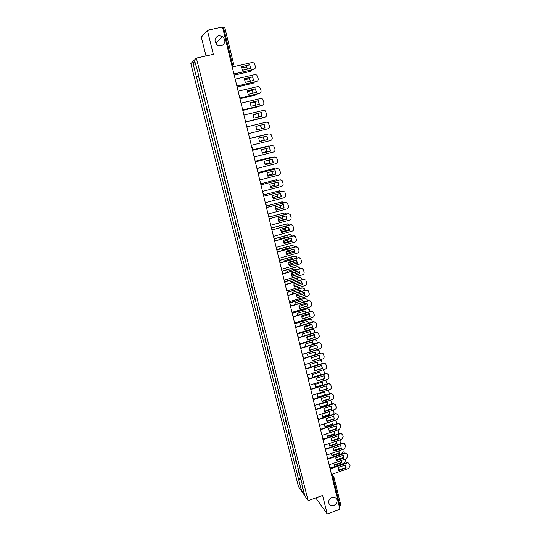 <?xml version="1.0" encoding="UTF-8"?>
<svg xmlns="http://www.w3.org/2000/svg" width="541" height="541" viewBox="0 0 541 541"><rect width="100%" height="100%" fill="white"/><g stroke="black" fill="none" stroke-linecap="round" stroke-linejoin="round"><path stroke-width="0.81" d="M331.91 497.483C334.013 496.875 335.596 497.416 336.664 499.106C337.625 501.852 336.691 503.955 333.858 505.416C331.734 506.031 330.145 505.483 329.077 503.752C328.144 501.013 329.09 498.924 331.91 497.483M215.419 42.732L217.692 45.316M218.699 35.611L222.662 36.497C226.037 40.494 225.556 43.632 221.222 45.911L217.09 44.903C213.884 40.893 214.425 37.796 218.699 35.611M316.384 497.706L316.803 499.377L327.217 513.95L339.964 509.304L222.507 27.05L207.372 30.289L201.32 37.173L206.013 55.946M196.356 58.083L190.845 63.608L298.443 486.521L308.133 500.662L196.356 58.083L213.33 54.33L207.372 30.289M327.217 513.95L322.632 495.461L308.133 500.662M340.735 504.922L339.924 505.963L333.134 478.061L331.721 475.465M339.214 506.227L339.924 505.963M222.743 28.024L224.799 27.814M200.542 82.678L200.075 83.01L201.353 88.061L201.827 87.743M201.874 87.94L201.353 88.061M203.565 94.634L203.098 94.925L204.37 99.943L204.843 99.672M204.883 99.821L204.37 99.943M206.574 106.523L206.094 106.766L207.359 111.75L207.845 111.527M207.872 111.629L207.359 111.75M209.563 118.33L209.076 118.526L210.327 123.483L210.821 123.301M210.841 123.362L210.327 123.483M212.532 130.063L212.031 130.219L213.282 135.142L213.783 135L213.282 135.142M214.973 141.837L215.48 141.708L214.973 141.837L216.217 146.726L216.725 146.631M218.415 153.299L217.901 153.38L219.132 158.236L219.653 158.182M218.402 153.252L217.901 153.38M221.33 164.816L220.802 164.849L222.026 169.678L222.561 169.664M221.31 164.721L220.802 164.849M224.224 176.251L223.69 176.244L224.907 181.046L225.448 181.066M224.19 176.116L223.69 176.244M227.105 187.619L226.557 187.571L227.768 192.339L228.316 192.407M227.058 187.443L226.557 187.571M229.959 198.912L229.411 198.824L230.608 203.572L231.163 203.673M229.905 198.696L229.411 198.824M232.806 210.138L232.245 210.016L233.435 214.723L233.996 214.865M232.738 209.881L232.245 210.016M235.626 221.296L235.058 221.127L236.241 225.813L236.816 225.989M235.551 220.999L235.058 221.127M238.432 232.38L237.857 232.177L239.034 236.83L239.616 237.046M238.344 232.042L237.857 232.177M241.218 243.396L240.637 243.159L241.807 247.785L242.395 248.035M241.124 243.024L240.637 243.159M243.991 254.344L243.403 254.067L244.566 258.666L245.161 258.956M243.89 253.932L243.403 254.067M246.743 265.225L246.148 264.914L247.305 269.486L247.906 269.81M246.635 264.779L246.148 264.914M249.482 276.045L248.874 275.694L250.03 280.238L250.639 280.603M249.36 275.558L248.874 275.694M252.207 286.791L251.592 286.412L252.735 290.923L253.35 291.322M252.072 286.27L251.592 286.412M254.912 297.476L254.29 297.056L255.426 301.547L256.049 301.979M254.77 296.914L254.29 297.056M257.597 308.1L256.968 307.64L258.098 312.103L258.726 312.57M257.448 307.498L256.968 307.64M260.268 318.649L259.633 318.162L260.755 322.598L261.398 323.099M260.106 318.02L259.633 318.162M262.926 329.144L262.284 328.624L263.399 333.026L264.042 333.56M262.757 328.475L262.284 328.624M265.563 339.572L264.914 339.018L266.023 343.393L266.679 343.968M265.388 338.869L264.914 339.018M268.187 349.939L267.531 349.351L268.634 353.699L269.296 354.308M268.005 349.202L267.531 349.351M270.798 360.245L270.128 359.616L271.23 363.944L271.893 364.58M270.601 359.474L270.128 359.616M273.388 370.484L272.718 369.828L273.807 374.129L274.483 374.798M273.185 369.679L272.718 369.828M275.964 380.668L275.288 379.978L276.37 384.252L277.053 384.955M275.754 379.829L275.288 379.978M278.527 390.785L277.844 390.068L278.919 394.321L279.609 395.052M278.304 389.919L277.844 390.068M281.077 400.847L280.38 400.097L281.455 404.323L282.145 405.087M280.847 399.948L280.38 400.097M283.606 410.849L282.909 410.071L283.971 414.271L284.674 415.069M283.369 409.916L282.909 410.071M286.121 420.797L285.418 419.985L286.48 424.158L287.183 424.983M285.878 419.83L285.418 419.985M288.624 430.683L287.913 429.838L288.968 433.99L289.678 434.842M288.373 429.682L287.913 429.838M291.112 440.509L290.395 439.637L291.443 443.762L292.16 444.648M290.855 439.481L290.395 439.637M293.587 450.281L292.864 449.375L293.905 453.48L294.629 454.393M293.317 449.219L292.864 449.375M296.042 459.992L295.318 459.066L296.346 463.143L297.077 464.083M295.771 458.903L295.318 459.066M298.49 469.649L297.753 468.689L298.781 472.746L299.518 473.72M298.206 468.533L297.753 468.689M198.763 75.645L196.309 76.396L193.009 63.392L194.868 61.559L198.533 74.753M302.101 483.925L198.216 74.793M301.871 484.181L304.509 494.596L301.256 489.862L298.652 479.59L301.039 479.718M196.309 76.396L298.652 479.59M198.845 75.983L196.052 76.612M300.627 478.109L298.206 478.954M193.009 63.392L195.653 64.663M302.953 488.455L301.256 489.862M241.469 66.712L249.719 64.839L250.598 68.396M233.922 73.921L253.709 69.404L233.942 73.995M249.935 64.704L241.475 66.617L242.361 70.276L250.808 68.349L249.719 64.839M253.709 69.404C254.994 68.964 255.535 68.024 255.332 66.584L254.797 64.338L253.844 62.891L252.065 62.499L232.231 66.983M241.482 67.963L246.703 66.78L247.568 69.086M234.206 75.084L250.409 71.385L251.971 69.884M241.489 68.044L246.703 66.78M247.352 69.14L246.5 66.908M234.78 77.431L234.226 75.152L250.409 71.385M244.383 78.797L252.6 76.903L253.472 80.453M236.87 86.005L256.569 81.441L236.884 86.073M252.816 76.781L244.397 78.722L245.269 82.354L253.682 80.406L252.6 76.903M256.569 81.441C257.854 81.001 258.395 80.061 258.192 78.634L256.765 75.003L254.939 74.584L235.186 79.121M247.284 90.8L255.46 88.886L256.326 92.43M239.791 98.022L259.416 93.404L239.805 98.07M255.683 88.785L247.291 90.746L248.163 94.35L256.542 92.383L255.46 88.886M259.416 93.404C260.694 92.957 261.229 92.024 261.033 90.597L259.666 87.033L257.793 86.587L238.128 91.179M244.37 79.811L249.543 78.614L250.422 81.157M237.093 86.932L253.229 83.186L254.689 81.941M244.376 79.879L249.543 78.614M250.206 81.211L249.333 78.736M237.107 86.986L253.229 83.186M247.251 91.578L252.363 90.381L253.249 93.153M239.954 98.699L256.028 94.912L257.354 93.938M247.257 91.625L252.363 90.381M253.032 93.208L252.147 90.482M239.967 98.739L256.028 94.912M250.165 102.729L258.307 100.795L259.159 104.332M242.699 109.958L262.243 105.285L242.706 109.985M258.53 100.707L250.172 102.689L251.038 106.273L259.382 104.285L258.307 100.795M262.243 105.285C263.514 104.832 264.055 103.906 263.852 102.492L262.541 98.989L260.634 98.516L241.043 103.155M253.032 114.577L261.127 112.629L261.979 116.159M265.056 117.093L245.594 121.826L265.056 117.093C266.321 116.64 266.855 115.713 266.659 114.307L265.394 110.864L263.453 110.364L243.944 115.057M261.357 112.555L253.032 114.557L253.891 118.121L262.202 116.105L261.127 112.629M256.718 129.881L261.54 128.697L256.725 129.881L255.873 126.351L263.934 124.383L264.779 127.913L256.732 129.887L264.779 127.913M255.873 126.351L264.164 124.322L265.009 127.852M248.454 133.6L267.849 128.826C269.107 128.373 269.641 127.446 269.445 126.046L268.228 122.665L266.253 122.138L246.824 126.885M250.131 103.263L255.163 102.073L256.042 105.076M242.808 110.391L258.814 106.563L259.93 105.867M250.131 103.304L255.163 102.073M255.825 105.13L254.946 102.161M242.814 110.418L258.814 106.563M258.591 116.984L257.726 113.759L252.999 114.902L257.949 113.684L258.808 116.93M245.634 122.009L262.365 117.755M245.641 122.023L261.58 118.141M261.323 128.744L260.491 125.289L255.866 126.418L260.715 125.228L261.54 128.697M259.545 141.586L258.699 138.07L266.956 136.021L267.795 139.531L259.545 141.586L267.558 139.571L266.733 136.075M251.308 145.306L270.622 140.484C271.88 140.024 272.407 139.105 272.218 137.718L271.034 134.384L269.039 133.837L249.685 138.638L268.972 133.85M259.403 141.363L264.285 140.146L263.568 136.859M266.26 134.52L249.651 138.496L265.448 134.574M259.396 141.35L264.062 140.187L263.352 136.914M262.331 153.177L270.324 151.155L269.513 147.693M254.142 156.937L273.374 152.062C274.625 151.608 275.159 150.689 274.963 149.309L273.827 146.029L271.805 145.468L252.525 150.31L271.907 145.441M270.561 151.128L269.729 147.639L261.506 149.715L262.351 153.204L270.324 151.155M262.081 152.772L267.011 151.521L266.429 148.471M269.445 146.029L252.437 149.938L268.336 145.942M262.06 152.745L266.787 151.548L266.213 148.525M265.104 164.707L273.077 162.665L272.272 159.243M255.345 161.874L274.787 156.971M273.313 162.652L272.488 159.189L264.299 161.279L265.131 164.755L273.077 162.665M256.955 168.501L276.113 163.578C277.364 163.112 277.891 162.199 277.702 160.826L276.593 157.6L274.314 157.039M255.352 161.915L274.558 157.018M264.752 164.106L269.722 162.827L269.256 160.014M272.468 157.505L270.94 157.303L255.203 161.306M264.732 164.065L269.492 162.841L269.046 160.068M255.196 161.272L271.169 157.255M267.863 176.17L275.809 174.107L275.017 170.719M258.145 173.384L277.648 168.434M276.045 174.107L275.227 170.665L267.065 172.775L267.896 176.224L275.809 174.107M259.754 179.984L278.838 175.014C280.076 174.547 280.603 173.634 280.414 172.275L279.345 169.103L277.046 168.501M258.158 173.438L277.283 168.494M267.416 175.365L272.414 174.067L272.055 171.483M275.403 168.927L273.631 168.562L257.956 172.613M267.396 175.311L272.184 174.067L271.846 171.538M257.949 172.559L273.989 168.501M270.601 187.558L278.52 185.475L277.749 182.121M260.931 184.826L280.488 179.835M278.764 185.489L277.946 182.067L269.824 184.204L270.649 187.632L278.52 185.475M262.534 191.399L281.543 186.381C282.781 185.915 283.301 185.002 283.119 183.649L282.077 180.525L279.758 179.896M260.951 184.894L280.001 179.903M273.32 198.878L281.219 196.768L280.461 193.448M263.704 196.194L283.301 191.169M281.462 196.802L280.651 193.401L272.556 195.551L273.381 198.96L281.219 196.768M265.3 202.74L284.228 197.675C285.459 197.208 285.986 196.295 285.797 194.949L284.789 191.872L282.449 191.216M263.724 196.275L282.7 191.237M276.025 210.124L283.897 207.994L283.153 204.714M266.456 207.487L286.094 202.442M284.147 208.042L283.335 204.66L275.274 206.831L276.093 210.219L283.897 207.994M268.038 214.013L286.899 208.9C288.13 208.427 288.651 207.521 288.461 206.182L287.481 203.152L285.127 202.469M266.476 207.588L285.377 202.503M278.716 221.303L286.561 219.152L285.831 215.9M269.188 218.713L288.867 213.641M286.811 219.213L286.006 215.852L277.979 218.043L278.791 221.411L286.561 219.152M270.77 225.212L289.557 220.052C290.774 219.578 291.295 218.679 291.112 217.347L290.159 214.358L287.792 213.648M269.215 218.828L288.042 213.695M281.388 232.407L289.205 230.243L288.488 227.024M271.907 229.871L291.613 224.785M289.462 230.31L288.664 226.977L280.664 229.188L281.469 232.529L289.205 230.243M273.482 236.343L292.194 231.142C293.411 230.662 293.925 229.763 293.749 228.444L292.816 225.489L290.436 224.758M271.934 229.999L290.686 224.826M284.045 243.45L291.836 241.259L291.132 238.074M274.605 240.961L293.06 235.802L294.331 235.856M292.093 241.34L291.301 238.026L283.335 240.258L284.133 243.578L291.836 241.259M276.174 247.399L294.811 242.158C296.028 241.678 296.542 240.786 296.367 239.467L295.454 236.559L293.06 235.802M274.639 241.097L293.317 235.883M270.081 186.557L275.092 185.238L274.821 182.885M278.27 180.281L276.309 179.754L260.694 183.839M270.054 186.483L274.862 185.218L274.618 182.946M260.681 183.771L276.782 179.686M272.738 197.675L277.756 196.336L277.567 194.219M281.083 191.575L278.967 190.878L263.562 194.963M272.711 197.587L277.519 196.309L277.357 194.28M263.609 194.861L279.562 190.811M275.389 208.725L280.4 207.372L280.279 205.485M283.214 208.184L283.924 207.785M283.856 202.807L281.604 201.935L266.463 206.006M275.369 208.623L280.157 207.325L280.062 205.546M266.483 205.898L282.314 201.874M278.04 219.7L283.024 218.334L282.963 216.684M282.307 215.142L274.328 217.313M278.595 221.113L286.602 218.672M286.581 213.979L284.235 212.924L269.256 216.995M278.013 219.585L282.787 218.28L282.74 216.745M269.256 216.88L285.039 212.87M280.684 230.608L285.634 229.235L285.614 227.815M285.039 226.246L276.958 228.478M281.164 232.035L289.252 229.506M289.273 225.076L288.928 224.501L286.845 223.846L271.974 227.944M280.664 230.473L285.391 229.161L285.391 227.876M271.947 227.815L287.751 223.805M283.315 241.442L288.231 240.062L288.245 238.879M287.751 237.289L287.454 236.809L279.623 238.994L279.582 239.568M283.727 242.882L291.87 240.278M291.924 236.119L291.531 235.369L289.435 234.699L274.612 238.831M283.301 241.293L287.988 239.981L288.015 238.946M287.569 237.337L287.291 236.85M274.558 238.703L289.185 234.625L290.429 234.679M286.683 254.419L294.453 252.207L293.763 249.056M277.29 251.978L295.677 246.777L297.029 246.858M294.71 252.309L293.925 249.009L285.986 251.261L286.784 254.561L294.453 252.207M278.852 258.395L297.422 253.107C298.625 252.627 299.146 251.734 298.963 250.422L298.077 247.555L295.677 246.777M277.323 252.133L295.934 246.865M285.952 252.207L290.815 250.828L290.848 249.881M290.429 248.258L290.037 247.595L282.24 249.8L282.199 250.591M286.284 253.661L294.466 251.004M294.547 247.095L294.121 246.162L292.012 245.492L277.188 249.672M285.939 252.045L290.564 250.74L290.605 249.949M290.247 248.312L289.881 247.636M276.593 249.117L277.08 249.529L291.761 245.404L293.094 245.486M289.307 265.32L297.05 263.095L296.373 259.971M279.954 262.926L298.274 257.685L299.7 257.8M297.307 263.203L296.529 259.93L288.624 262.196L289.415 265.475L297.05 263.095M281.509 269.317L300.012 263.988C301.215 263.508 301.729 262.615 301.547 261.317L300.681 258.483L298.274 257.685M279.995 263.095L298.531 257.786M288.576 262.912L293.378 261.533L293.425 260.816M293.08 259.166L292.607 258.314L284.837 260.539L284.809 261.54M288.833 264.373L297.029 261.675M297.144 258.01L296.691 256.894L294.575 256.218L279.697 260.464M288.576 262.73L293.127 261.425L293.175 260.89M292.897 259.22L292.458 258.355M279.562 260.329L294.324 256.116L295.731 256.231M291.91 276.16L299.633 273.908L298.97 270.825M282.605 273.807L300.85 268.525L302.358 268.674M299.897 274.037L299.119 270.777L291.241 273.063L292.025 276.323L299.633 273.908M284.153 280.177L302.581 274.801C303.785 274.321 304.292 273.435 304.116 272.137L303.271 269.344L300.85 268.525M282.652 273.989L301.114 268.64M291.2 273.543L295.927 272.17L295.968 271.69M295.711 270.013L295.163 268.972L287.42 271.21L287.413 272.414M291.383 275.017L299.572 272.285M299.728 268.85L299.241 267.565L297.124 266.875L282.132 271.203M291.207 273.347L295.704 271.765M295.514 270.067L295.014 269.012M282.463 273.212L282.449 271.521L281.942 271.088L296.867 266.76L298.348 266.909M294.5 286.926L302.196 284.661L301.547 281.604M285.242 284.627L303.413 279.298L304.982 279.481M302.466 284.796L301.689 281.563L293.844 283.863L294.629 287.109L302.196 284.661M286.784 290.97L305.138 285.553C306.334 285.066 306.848 284.181 306.673 282.896L305.841 280.137L303.413 279.298M285.29 284.816L303.684 279.426M293.817 284.106L298.49 282.503M298.314 280.793L297.699 279.562L289.99 281.82L290.01 283.227M293.925 285.594L302.094 282.848M302.297 279.629L301.777 278.162L299.653 277.472L284.573 281.875M293.837 283.89L298.213 282.585M298.111 280.853L297.564 279.602M284.525 281.692L299.396 277.344L300.938 277.526M297.077 297.631L304.752 295.345L304.11 292.323M287.859 295.372L305.963 290.01L307.592 290.226M305.016 295.494L304.252 292.282L296.434 294.602L297.212 297.82L304.752 295.345M289.394 301.695L307.68 296.238C308.87 295.751 309.384 294.865 309.209 293.587L308.39 290.862L305.963 290.01M287.907 295.582L306.233 290.152M296.434 294.602L300.979 293.249M300.891 291.511L300.221 290.091L292.539 292.363L292.6 293.966M296.468 296.103L304.59 293.35M304.853 290.341L304.299 288.698L302.176 288.001L287.143 292.444M300.674 291.572L300.086 290.132M287.095 292.241L301.912 287.866L303.515 288.076M299.64 308.269L307.288 305.969L306.659 302.974M290.463 306.057L308.498 300.654L310.182 300.897M306.794 302.933L299.004 305.273L299.775 308.471L307.288 305.969M306.808 302.96L307.552 306.132M291.991 312.353L310.209 306.855C311.393 306.368 311.9 305.489 311.731 304.218L310.933 301.52L308.498 300.654M290.517 306.28L308.769 300.81M303.44 302.169L302.73 300.559L295.075 302.845L295.19 304.644M299.004 306.551L307.065 303.799M307.389 300.985L306.801 299.173L304.678 298.47L289.699 302.946M303.217 302.236L302.602 300.6M289.651 302.73L304.414 298.321L306.064 298.564M302.182 318.845L309.804 316.526L309.188 313.557M293.046 316.674L311.014 311.231L312.745 311.508M310.074 316.695L309.317 313.523L301.56 315.876L302.331 319.055L309.804 316.526M294.575 322.943L312.718 317.411C313.902 316.918 314.409 316.045 314.24 314.781L313.455 312.116L311.014 311.231M293.1 316.911L311.291 311.4M305.963 312.759L305.225 310.96L297.597 313.266L297.766 315.247M301.533 316.931L309.52 314.193M309.912 311.569L309.29 309.587L307.16 308.877L292.241 313.381M305.733 312.833L305.104 311.001M292.187 313.158L306.896 308.722L308.6 308.992M304.711 329.354L312.313 327.021L311.704 324.079M295.616 327.231L313.516 321.746L315.295 322.057M312.583 327.204L311.832 324.045L304.103 326.412L304.867 329.577L312.313 327.021M297.137 333.479L315.22 327.907C316.397 327.413 316.898 326.534 316.728 325.276L315.958 322.646L313.516 321.746M295.677 327.474L313.794 321.929M308.465 323.295L307.701 321.307L300.106 323.626L300.336 325.783M304.056 327.244L311.954 324.532M312.421 322.084L311.765 319.934L309.635 319.224L294.771 323.761M308.221 323.369L307.586 321.34M294.717 323.525L309.371 319.055L311.109 319.359M307.227 339.802L314.801 337.449L314.206 334.541M298.172 337.719L316.005 332.201L317.824 332.539M315.078 337.645L314.328 334.507L306.625 336.894L307.383 340.039L314.801 337.449M299.687 343.941L317.695 338.335C318.872 337.834 319.373 336.962 319.204 335.718L318.453 333.114L316.005 332.201M298.233 337.983L316.282 332.39M310.947 333.77L310.169 331.586L302.595 333.925L302.906 336.259M306.578 337.489L314.368 334.818M314.909 332.539L314.226 330.22L312.089 329.51L297.286 334.074M310.69 333.844L310.054 331.619M297.225 333.831L311.826 329.327L313.604 329.658M309.723 350.189L317.276 347.816L316.695 344.942M300.715 348.147L318.48 342.588L320.333 342.953M317.553 348.025L316.81 344.901L309.141 347.308L309.892 350.433L317.276 347.816M302.223 354.348L320.164 348.695C321.334 348.201 321.834 347.329 321.672 346.091L320.928 343.515L318.48 342.588M300.776 348.418L318.757 342.791M313.395 344.177L312.617 341.804L305.077 344.157L305.469 346.659M309.1 347.68L316.843 344.955M317.384 342.933L316.668 340.445L314.537 339.734L299.782 344.333M313.124 344.265L312.509 341.838M299.721 344.069L314.267 339.538L316.079 339.897M312.211 360.509L319.738 358.122L319.163 355.275M303.237 358.514L320.941 352.915L322.821 353.307M320.015 358.338L319.278 355.241L311.63 357.662L312.38 360.766L319.738 358.122M304.739 364.688L322.619 359.001C323.782 358.5 324.282 357.635 324.113 356.397L323.39 353.855L320.941 352.915M303.305 358.798L321.219 353.131M315.829 354.531L315.051 351.968L307.538 354.335L308.025 356.999M311.616 357.797L318.994 355.329M319.846 353.266L319.095 350.609L316.965 349.899L302.263 354.524M315.531 354.625L314.95 352.002M317.31 349.594L318.541 350.074M314.686 370.788L314.111 367.948L321.726 365.513L322.463 368.597L314.686 370.788L322.179 368.367L321.625 365.547M305.746 368.82L323.383 363.18L325.29 363.599M307.241 374.967L325.053 369.246C326.216 368.746 326.71 367.88 326.548 366.649L325.831 364.134L323.383 363.18M305.814 369.111L323.667 363.41M318.23 364.83L317.472 362.064L309.986 364.451L310.575 367.278M322.267 363.538L321.51 360.719L319.717 359.921M310.548 367.231L317.925 364.877L317.371 362.098M320.231 359.758L320.982 360.191M317.134 380.979L316.58 378.179L324.167 375.725L324.898 378.788L317.134 380.979L324.614 378.551L324.066 375.758M308.269 379.052L325.81 373.391L327.745 373.831M309.729 385.185L327.474 379.424C328.63 378.923 329.131 378.064 328.969 376.84L328.259 374.352L325.81 373.391M308.316 379.363L326.095 373.628M320.61 375.069L319.88 372.107L312.421 374.507L313.117 377.483M324.654 373.763L323.91 370.761L322.754 369.983M312.969 377.26L320.326 374.886L320.022 372.316M322.95 369.922L323.403 370.254M319.569 391.109L319.028 388.343L326.588 385.875L327.312 388.925L319.569 391.109L327.028 388.668L326.494 385.909M310.811 389.209L328.225 383.535L330.186 383.995M312.204 395.343L329.888 389.547C331.038 389.047 331.532 388.181 331.369 386.971L330.679 384.502L328.225 383.535M310.798 389.554L328.515 383.779M315.565 387.505L322.991 385.091L322.274 382.095L314.842 384.509L315.565 387.505M327.007 383.927L326.541 381.324L325.486 380.073M315.376 387.234L322.713 384.84L322.179 382.122M321.99 401.179L321.469 398.453L328.996 395.971L329.719 399.001L322.199 401.483L321.99 401.179L329.428 398.737L328.908 395.998M313.334 399.305L330.625 393.618L332.607 394.105M314.666 405.439L332.282 399.61C333.425 399.102 333.919 398.244 333.763 397.04L333.08 394.599L330.625 393.618M313.266 399.691L330.916 393.875M317.966 397.432L325.364 394.998L324.647 392.015L317.242 394.443L317.966 397.432M329.327 394.044L328.901 391.238L328.116 390.129M317.77 397.148L325.087 394.741L324.823 392.266M324.411 411.214L331.822 408.739L331.302 406.034M315.836 409.348L333.013 403.64L335.014 404.147M332.106 409.016L331.39 406L323.89 408.502L324.614 411.518L332.106 409.016L331.822 408.739M317.107 415.481L334.663 409.611C335.805 409.104 336.299 408.252 336.137 407.048L335.461 404.634L333.013 403.64M315.714 409.76L333.303 403.911M320.353 407.292L327.724 404.844L327.014 401.882L319.636 404.33L320.353 407.292M331.599 404.113L331.687 402.917L330.673 400.144M320.15 407.001L327.447 404.58L327.197 402.152M326.805 421.175L334.196 418.687L333.689 416.002L334.196 418.687M318.318 419.336L335.386 413.608L337.401 414.135M333.966 416.266L326.297 418.491L326.791 421.141L327.021 421.486L334.487 418.971M319.542 425.456L337.023 419.559L338.497 417.003L338.057 415.157L337.834 414.609L335.386 413.608M318.155 419.769L335.677 413.892M322.727 417.104L330.071 414.643L329.368 411.694L322.01 414.156L322.727 417.104M333.831 414.129L334.02 412.709L333.175 410.105M322.524 416.8L329.794 414.365L329.557 411.978M329.192 431.076L336.556 428.573L336.062 425.916L336.556 428.573M320.772 429.263L337.74 423.515L339.775 424.063M336.346 426.2L336.137 425.889L328.691 428.418L329.165 431.042L329.408 431.4L336.847 428.871M321.956 435.377L339.376 429.439L340.844 426.89L340.411 425.057L340.194 424.529L337.74 423.515M320.576 429.723L338.037 423.806M325.087 426.856L332.404 424.374L331.701 421.446L324.377 423.921L325.087 426.856M336.002 424.11L336.34 422.44L335.636 420.026M324.877 426.545L332.12 424.09L331.91 421.75M331.559 440.922L338.903 438.399L338.416 435.776L338.903 438.399M323.214 439.136L340.086 433.368L342.128 433.929M338.707 436.073L338.49 435.748L331.072 438.291L331.532 440.881L331.782 441.253L339.193 438.71M324.357 445.236L341.716 439.272L343.183 436.729L342.751 434.903L342.534 434.382L340.086 433.368M322.991 439.617L340.384 433.672M326.71 433.754L327.433 436.546L334.723 434.058L334.095 431.238M338.078 434.051L338.646 432.117L338.057 429.892M327.217 436.229L334.439 433.76L334.013 431.272M329.151 431.008L336.15 428.709M333.912 450.707L341.236 448.171L340.762 445.574L341.236 448.171M325.635 448.949L342.419 443.16L344.475 443.735M341.053 445.885L340.83 445.547L333.432 448.104L333.885 450.66L334.142 451.052L341.533 448.489M326.744 455.042L344.042 449.044L345.503 446.508L345.07 444.695L342.419 443.16M325.432 449.436L342.717 443.471M329.029 443.634L329.767 446.19L337.029 443.681L336.522 441.057M339.958 444.012L340.938 441.74L340.438 439.711M329.543 445.858L336.745 443.377L336.421 441.091M331.423 440.672L338.903 438.372M336.259 460.438L343.555 457.889L343.089 455.319L343.555 457.889M328.035 458.707L344.739 452.898L346.801 453.486M343.393 455.644L343.156 455.292L335.785 457.862L336.225 460.384L336.495 460.79L343.853 458.213M329.117 464.787L346.355 458.754L347.809 456.225L347.383 454.426L344.739 452.898M327.86 459.201L345.036 453.216M331.342 453.446L332.086 455.772L339.329 453.257L338.923 450.815M328.049 458.572L341.79 453.791L343.217 451.302L342.784 449.476M341.06 448.232L333.871 450.633M331.856 455.434L339.038 452.939L338.801 450.856M333.696 450.281L341.256 447.968M338.585 470.115L345.861 467.546L345.401 464.996M330.423 468.411L347.038 462.575L349.114 463.184M346.159 467.884L345.462 464.976L338.125 467.559L338.828 470.474L346.159 467.884L345.861 467.546M331.477 474.477L348.654 468.411L350.101 465.896L349.675 464.097L347.038 462.575M330.274 468.905L347.342 462.907M333.655 463.197L334.392 465.301L341.608 462.771L341.297 460.526M330.416 468.08L344.062 463.292L345.489 460.817L345.097 459.194M343.569 457.774L336.123 460.195M334.155 464.956L341.317 462.447L341.161 460.574M335.968 459.83L343.596 457.503M331.958 476.432L334.034 477.196L332.411 478.312M231.967 65.901L232.481 65.468L232.332 63.797L223.589 27.841M231.92 65.691L233.529 64.399M296.921 463.928L295.886 459.836M294.473 454.237L293.432 450.126M292.005 444.499L290.957 440.36M289.523 434.7L288.468 430.535M287.028 424.847L285.973 420.655M284.519 414.933L283.457 410.72M281.996 404.959L280.921 400.725M279.454 394.93L278.378 390.67M276.904 384.84L275.815 380.553M274.334 374.69L273.239 370.375M271.751 364.478L270.649 360.137M269.147 354.206L268.045 349.838M266.53 343.873L265.421 339.478M263.9 333.472L262.784 329.056M261.249 323.018L260.126 318.575M258.591 312.495L257.455 308.025M255.907 301.905L254.77 297.408M253.215 291.261L252.065 286.73M250.503 280.542L249.347 275.991M247.771 269.763L246.608 265.178M245.026 258.916L243.856 254.304M242.26 248.001L241.09 243.362M239.48 237.019L238.304 232.353M236.688 225.969L235.497 221.269M233.868 214.845L232.671 210.124M231.041 203.659L229.837 198.905M228.187 192.4L226.977 187.619M225.32 181.073L224.102 176.258M222.432 169.671L221.208 164.829M219.531 158.202L218.294 153.326M216.61 146.652L215.365 141.749M213.668 135.034L212.417 130.097M210.706 123.341L209.448 118.371M207.724 111.574L206.459 106.57M204.728 99.727L203.457 94.695M201.712 87.811L200.427 82.746M299.362 473.551L298.328 469.487M234.794 77.491L235.017 76.95M237.742 89.603L237.959 89.089M237.174 87.277L237.729 89.542M240.671 101.634L240.88 101.153M240.109 99.328L240.657 101.58M243.585 113.59L243.788 113.143M243.024 111.297L243.572 113.536M246.48 125.465L246.669 125.059M245.925 123.186L246.466 125.417M249.354 137.265L249.529 136.893M248.799 135.007L249.34 137.225M252.207 148.991L252.417 147.747M251.66 146.746L252.201 148.958M254.5 158.412L255.034 160.609M257.327 170.002L257.996 171.97M260.126 181.519L260.661 183.703M262.912 192.961L263.359 193.326L263.447 195.139M265.685 204.336L266.138 204.708L266.213 206.5M268.437 215.636L268.904 216.021L268.992 217.752M271.176 226.868L271.65 227.261L271.697 229.019M273.888 238.026L274.375 238.432L274.415 240.17M279.278 260.14L279.771 260.559L279.798 262.27M284.593 281.976L285.1 282.416L285.114 284.093M287.23 292.796L287.744 293.242L287.744 294.906M289.848 303.548L290.368 303.995L290.361 305.651M292.451 314.233L292.972 314.686L292.965 316.336M295.041 324.857L295.562 325.317L295.548 326.953M297.611 335.413L298.138 335.873L298.118 337.503M300.167 345.902L300.864 346.767M302.703 356.33L303.4 357.188M305.232 366.697L305.922 367.549M307.741 377.003L308.424 377.848M310.236 387.248L310.919 388.08M312.712 397.425L313.395 398.257M315.18 407.549L315.856 408.367M317.628 417.605L318.304 418.423M320.062 427.606L320.739 428.418M322.483 437.554L323.153 438.352M324.891 447.434L325.56 448.232M327.285 457.26L327.947 458.051M329.665 467.025L330.328 467.809M231.501 63.98L233.516 63.676M336.664 499.106L335.927 498.16M222.662 36.497L215.906 43.043M277.114 251.254L277.08 249.529M300.674 347.991L300.695 346.375M303.21 358.419L303.237 356.803M305.739 368.779L305.766 367.177M308.248 379.079L308.275 377.483M310.737 389.317L310.771 387.728M313.219 399.495L313.253 397.912M315.68 409.611L315.721 408.036M318.128 419.674L318.176 418.098M320.57 429.669L320.61 428.1M322.984 439.61L323.031 438.041M325.391 449.49L325.439 447.928M327.785 459.316L327.832 457.754M327.542 457.409L327.237 457.057M330.166 469.081L330.213 467.519M329.936 467.187L329.611 466.802M231.9 65.603L232.481 65.468L233.543 63.635L224.826 27.76M331.849 474.342L333.594 476.459M340.803 505.057L333.851 476.777"/></g></svg>
